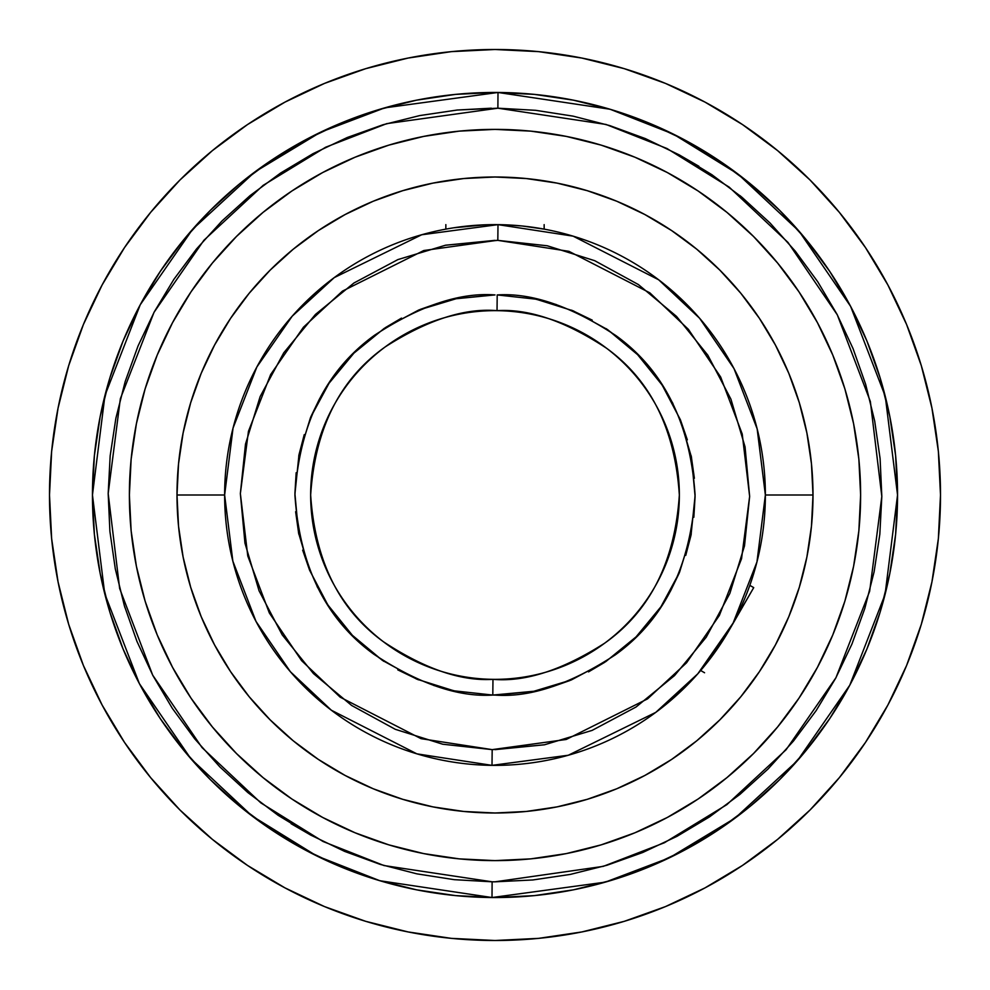 <?xml version="1.0" encoding="UTF-8"?>
<svg xmlns="http://www.w3.org/2000/svg" width="990" height="990" viewBox="0 0 990 990"><rect width="100%" height="100%" fill="white"/><g stroke="black" fill="none" stroke-linecap="round" stroke-linejoin="round"><path stroke-width="1.49" d="M497.203 294.933L497.029 310.662C464.817 307.816 427.593 319.857 385.37 346.797C340.028 378.848 315.129 428.249 310.65 495C315.018 560.847 339.273 609.766 383.427 641.743C424.586 668.869 461.105 681.405 492.971 679.338L492.797 695.067C458.209 697.307 418.584 683.706 373.898 654.266C325.982 619.554 299.661 566.466 294.921 494.988C299.599 423.386 326.168 370.124 374.604 335.202C419.871 305.687 460.004 292.273 495 294.921L456.105 298.745L418.683 310.043L384.182 328.42L353.913 353.133L329.026 383.279L310.476 417.669L298.955 455.029L294.933 493.899L298.535 532.818L309.635 570.289L327.814 604.89L352.366 635.308L382.363 660.355L416.654 679.103L453.952 690.822L492.797 695.067L533.895 691.255L571.317 679.957L605.818 661.58L636.087 636.867L660.974 606.721L679.524 572.331L691.045 534.971L695.067 496.101L691.466 457.182L680.365 419.711L662.186 385.11L637.634 354.692L607.637 329.645L573.346 310.897L536.048 299.178L497.203 294.933C531.791 292.694 571.416 306.294 616.102 335.734C664.018 370.446 690.339 423.534 695.079 495.012C690.401 566.614 663.832 619.876 615.396 654.798C570.129 684.313 529.996 697.727 495 695.079L492.797 695.067L492.971 679.338A184.35 184.35 0 0 1 310.65 495A184.35 184.35 0 0 1 497.029 310.662L497.203 294.933M496.906 240.36L423.757 250.532L342.441 291.122L303.46 327.195L270.666 374.505L248.453 431.293L240.36 493.589L247.772 555.972L269.354 612.996L301.616 660.664L340.189 697.183L421.047 738.664L492.179 749.628L492.005 765.357L416.889 753.848L331.341 710.214L290.404 671.752L256.026 621.46L232.848 561.144L224.631 495L233.046 428.051L256.856 366.993L292.186 316.206L334.212 277.633L421.715 234.754L497.995 224.643L497.821 240.372L497.995 224.643A270.369 270.369 0 0 1 765.369 495L813 495A318 318 0 0 0 495 177A318 318 0 0 0 177 495L224.631 495A270.369 270.369 0 0 1 497.995 224.643L495 224.631M495 881.818L603.257 866.361L664.377 842.762L726.858 804.635L786.11 749.715L835.956 677.705L869.653 591.265L881.818 496.436L870.359 401.519L837.305 314.832L788.003 242.451L729.16 187.11L666.951 148.5L606.016 124.455L497.883 108.195L497.995 92.466L610.125 109.259L673.361 134.12L737.971 174.042L799.178 231.326L850.608 306.343L885.27 396.309L897.546 495L885.06 594.495L849.779 685.216L797.396 760.704L735.087 818.111L669.426 857.798L605.298 882.14L492.005 897.534L492.117 881.805L495 881.818L492.117 881.805L492.005 897.534A402.546 402.546 0 0 1 92.454 495A402.546 402.546 0 0 1 497.995 92.466A402.546 402.546 0 0 1 897.546 495L895.616 455.549L889.812 416.468L880.221 378.143L866.906 340.956L850.014 305.242L829.707 271.359L806.169 239.629L779.65 210.35L750.37 183.831L718.641 160.293L684.758 139.986L649.044 123.094L611.857 109.779L573.532 100.188L534.452 94.384L495 92.454L455.549 94.384L416.468 100.188L378.143 109.779L340.956 123.094L305.242 139.986L271.359 160.293L239.629 183.831L210.35 210.35L183.831 239.629L160.293 271.359L139.986 305.242L123.094 340.956L109.779 378.143L100.188 416.468L94.384 455.549L92.454 495L94.384 534.452L100.188 573.532L109.779 611.857L123.094 649.044L139.986 684.758L160.293 718.641L183.831 750.37L210.35 779.65L239.629 806.169L271.359 829.707L305.242 850.014L340.956 866.906L378.143 880.221L416.468 889.812L455.549 895.616L495 897.546L534.452 895.616L573.532 889.812L611.857 880.221L649.044 866.906L684.758 850.014L718.641 829.707L750.37 806.169L779.65 779.65L806.169 750.37L829.707 718.641L850.014 684.758L866.906 649.044L880.221 611.857L889.812 573.532L895.616 534.452L897.546 495A402.546 402.546 0 0 1 492.005 897.534L379.875 880.741L316.639 855.88L252.029 815.958L190.822 758.674L139.392 683.657L104.73 593.691L92.454 495L104.94 395.505L140.221 304.784L192.605 229.296L254.913 171.889L320.574 132.202L384.702 107.861L497.995 92.466L497.883 108.195L386.743 123.639L325.623 147.238L263.142 185.365L203.891 240.285L154.044 312.296L120.347 398.735L108.182 493.565L119.642 588.481L152.695 675.168L201.997 747.549L260.84 802.89L323.049 841.5L383.984 865.545L492.117 881.805L454.311 879.677L416.889 873.848L380.222 864.394L344.644 851.4L310.514 834.991L278.153 815.327L247.871 792.582L219.953 766.99L194.671 738.788L172.272 708.258L152.967 675.675L136.942 641.371L124.344 605.657L115.298 568.879L109.902 531.395L108.182 493.565L110.175 455.746L115.867 418.3L125.173 381.596L138.043 345.968L154.329 311.788L173.869 279.353L196.503 248.985L221.983 220.968L250.086 195.587L280.541 173.077L313.05 153.648L347.304 137.486L382.969 124.765L419.711 115.583L457.17 110.038L497.883 108.195L535.689 110.323L573.111 116.152L609.778 125.606L645.356 138.6L679.487 155.009L711.847 174.673L742.129 197.418L770.047 223.01L795.329 251.213L817.728 281.742L837.033 314.325L853.058 348.629L865.656 384.343L874.702 421.121L880.098 458.605L881.818 496.436L879.825 534.254L874.133 571.7L864.827 608.404L851.957 644.032L835.671 678.212L816.131 710.647L793.497 741.015L768.017 769.032L739.914 794.413L709.459 816.923L676.95 836.352L642.696 852.514L607.031 865.235L570.289 874.418L532.83 879.962L495 881.818L532.905 879.962M679.35 495A184.35 184.35 0 0 1 492.971 679.338C525.183 682.184 562.407 670.143 604.63 643.203C649.972 611.152 674.871 561.751 679.35 495C674.982 429.153 650.727 380.234 606.573 348.257C565.414 321.131 528.895 308.595 497.029 310.662A184.35 184.35 0 0 1 679.35 495M486.35 224.767L485.397 224.792M485.335 224.804L453.977 227.762M544.154 224.631L544.154 229.136L522.312 226.005L504.764 224.804M533.127 227.329L540.379 228.467M522.312 226.005L535.85 227.737M707.751 661.852L724.197 638.414L753.724 587.615L749.826 585.362L749.504 586.266L749.826 585.362L753.724 587.615L729.024 630.42M749.504 586.266L748.069 590.151M744.591 598.95L737.896 613.763M172.594 322.579A365.619 365.619 0 0 0 129.381 495A365.619 365.619 0 0 1 495 129.381A365.619 365.619 0 0 1 860.619 495A365.619 365.619 0 0 0 817.406 322.579M799.14 292.075A365.619 365.619 0 0 0 697.925 190.86M667.421 172.594A365.619 365.619 0 0 0 322.579 172.594M292.075 190.86A365.619 365.619 0 0 0 190.86 292.075M491.312 108.195L457.095 110.038M49.5 495A445.5 445.5 0 0 1 495 49.5A445.5 445.5 0 0 1 940.5 495A445.5 445.5 0 0 1 495 940.5A445.5 445.5 0 0 1 49.5 495L51.641 451.329L58.064 408.09L68.681 365.681L83.408 324.51L102.106 284.996L124.579 247.488L150.629 212.38L179.982 179.982L212.38 150.629L247.488 124.579L284.996 102.106L324.51 83.408L365.681 68.681L408.09 58.064L451.329 51.641L495 49.5L538.671 51.641L581.91 58.064L624.319 68.681L665.49 83.408L705.004 102.106L742.512 124.579L777.62 150.629L810.018 179.982L839.371 212.38L865.421 247.488L887.894 284.996L906.593 324.51L921.319 365.681L931.937 408.09L938.359 451.329L940.5 495L938.359 538.671L931.937 581.91L921.319 624.319L906.593 665.49L887.894 705.004L865.421 742.512L839.371 777.62L810.018 810.018L777.62 839.371L742.512 865.421L705.004 887.894L665.49 906.593L624.319 921.319L581.91 931.937L538.671 938.359L495 940.5L451.329 938.359L408.09 931.937L365.681 921.319L324.51 906.593L284.996 887.894L247.488 865.421L212.38 839.371L179.982 810.018L150.629 777.62L124.579 742.512L102.106 705.004L83.408 665.49L68.681 624.319L58.064 581.91L51.641 538.671L49.5 495M817.406 667.421A365.619 365.619 0 0 0 860.619 495A365.619 365.619 0 0 1 495 860.619A365.619 365.619 0 0 1 129.381 495L131.138 459.162L136.41 423.671L145.122 388.872L157.212 355.088L172.557 322.653L190.996 291.877L212.38 263.055L236.474 236.474L263.055 212.38L291.877 190.996L322.653 172.557L355.088 157.212L388.872 145.122L423.671 136.41L459.162 131.138L495.012 129.381L471.092 130.16M921.319 624.319L906.593 665.49M742.512 865.421L705.004 887.894M365.681 921.319L324.51 906.593M124.579 742.512L102.106 705.004M68.681 365.681L83.408 324.51M247.488 124.579L284.996 102.106M624.319 68.681L665.49 83.408M865.421 247.488L887.894 284.996M160.293 718.641L183.831 750.37L210.35 779.65L239.629 806.169L271.359 829.707L305.242 850.014M416.468 889.812L455.549 895.616M718.641 829.707L750.37 806.169L779.65 779.65L806.169 750.37L829.707 718.641L850.014 684.758M889.812 573.532L895.616 534.452M829.707 271.359L806.169 239.629L779.65 210.35L750.37 183.831L718.641 160.293L684.758 139.986M573.532 100.188L534.452 94.384M271.359 160.293L239.629 183.831L210.35 210.35L183.831 239.629L160.293 271.359L139.986 305.242M100.188 416.468L94.384 455.549M493.057 881.818L492.117 881.805M137.622 572.183L143.303 594.928M263.055 777.62L291.877 799.004L263.055 777.62L236.474 753.526L212.38 726.945L190.996 698.123L172.557 667.347L157.212 634.912L145.122 601.128L136.41 566.33L131.138 530.838L129.381 495A365.619 365.619 0 0 0 172.594 667.421M726.945 212.38L698.123 190.996L726.945 212.38L753.526 236.474L777.62 263.055L799.004 291.877L817.443 322.653L832.788 355.088L844.878 388.872L853.59 423.671L858.862 459.162L860.619 495L858.862 530.838L853.59 566.33L844.878 601.128L832.788 634.912L817.443 667.347L799.004 698.123L777.62 726.945L753.526 753.526L726.945 777.62L698.123 799.004L667.347 817.443L634.912 832.788L601.128 844.878L566.33 853.59L530.838 858.862L495 860.619L518.909 859.84M852.378 417.817L846.698 395.072M678.793 154.638L698.878 166.271M739.864 195.55L741.572 196.948M311.207 835.362L291.122 823.73M124.95 607.662L124.505 606.177M190.86 697.925A365.619 365.619 0 0 0 292.075 799.14M322.579 817.406A365.619 365.619 0 0 0 667.421 817.406M697.925 799.14A365.619 365.619 0 0 0 799.14 697.925M495 860.619L459.162 858.862L423.671 853.59L388.872 844.878L355.088 832.788L322.653 817.443L291.877 799.004M495 129.381L530.838 131.138L566.33 136.41L601.128 145.122L634.912 157.212L667.347 172.557L698.123 190.996M177 495L178.534 526.173L183.113 557.036L190.699 587.305L201.205 616.696L214.558 644.898L230.596 671.666L249.183 696.737L270.146 719.854L293.263 740.817L318.335 759.404L345.102 775.442L373.304 788.795L402.695 799.301L432.964 806.887L463.827 811.466L495 813L526.173 811.466L557.036 806.887L587.305 799.301L616.696 788.795L644.898 775.442L671.666 759.404L696.737 740.817L719.854 719.854L740.817 696.737L759.404 671.666L775.442 644.898L788.795 616.696L799.301 587.305L806.887 557.036L811.466 526.173L813 495L811.466 463.827L806.887 432.964L799.301 402.695L788.795 373.304L775.442 345.102L759.404 318.335L740.817 293.263L719.854 270.146L696.737 249.183L671.666 230.596L644.898 214.558L616.696 201.205L587.305 190.699L557.036 183.113L526.173 178.534L495 177L463.827 178.534L432.964 183.113L402.695 190.699L373.304 201.205L345.102 214.558L318.335 230.596L293.263 249.183L270.146 270.146L249.183 293.263L230.596 318.335L214.558 345.102L201.205 373.304L190.699 402.695L183.113 432.964L178.534 463.827L177 495A318 318 0 0 0 495 813A318 318 0 0 0 813 495L765.369 495A270.369 270.369 0 0 1 492.005 765.357A270.369 270.369 0 0 1 224.631 495L177 495M799.301 402.695L788.795 373.304L775.442 345.102L759.404 318.335L740.817 293.263L719.854 270.146L696.737 249.183L671.666 230.596L644.898 214.558L616.696 201.205L587.305 190.699M557.036 183.113L526.173 178.534M402.695 190.699L373.304 201.205L345.102 214.558L318.335 230.596L293.263 249.183L270.146 270.146L249.183 293.263L230.596 318.335L214.558 345.102L201.205 373.304L190.699 402.695M183.113 432.964L178.534 463.827M190.699 587.305L201.205 616.696L214.558 644.898L230.596 671.666L249.183 696.737L270.146 719.854L293.263 740.817L318.335 759.404L345.102 775.442L373.304 788.795L402.695 799.301M432.964 806.887L463.827 811.466M587.305 799.301L616.696 788.795L644.898 775.442L671.666 759.404L696.737 740.817L719.854 719.854L740.817 696.737L759.404 671.666L775.442 644.898L788.795 616.696L799.301 587.305M806.887 557.036L811.466 526.173M540.404 228.467L543.213 228.962M709.818 659.167L706.031 664.018M733.677 622.017L737.971 613.602M748.527 588.939L746.893 593.245L748.527 588.939M704.571 672.755L700.673 670.502L701.291 669.772M497.995 224.643L573.111 236.152L658.659 279.786L699.596 318.248L733.974 368.54L757.152 428.856L765.369 495L756.954 561.949L733.145 623.007L697.814 673.794L655.788 712.367L568.285 755.246L492.005 765.357L492.179 749.628L566.243 739.468L647.559 698.878L686.54 662.805L719.334 615.495L741.547 558.707L749.64 496.411L742.228 434.028L720.646 377.004L688.384 329.336L649.811 292.817L568.953 251.336L497.821 240.372L547.272 245.78L594.718 260.692L638.377 284.551L676.554 316.441L707.801 355.15L730.929 399.18L745.049 446.874L749.64 496.411L744.505 545.886L729.853 593.418L706.241 637.201L674.561 675.551L636.026 707.021L592.119 730.397L544.5 744.777L492.179 749.628L442.728 744.22L395.282 729.308L351.623 705.449L313.446 673.559L282.2 634.85L259.071 590.82L244.951 543.126L240.36 493.589L245.495 444.114L260.147 396.582L283.759 352.799L315.439 314.449L353.975 282.979L397.881 259.603L445.5 245.223L497.821 240.372M493.094 749.64L492.179 749.628M544.562 744.777L495 749.64M445.438 245.223L495 240.36M496.856 695.067L533.833 691.268M552.742 686.565L570.005 680.489M588.505 671.888L604.68 662.335M620.94 650.467L635.902 637.053M648.561 623.255L660.392 607.588M670.453 591.154L679.165 573.198M685.748 555.365L690.871 535.776M690.946 535.429L691.255 533.907M693.841 517.263L695.067 496.695M694.374 478.269L691.206 455.821M687.332 439.857L680.476 419.983M672.94 403.512L661.283 383.736M651.729 370.631L637.56 354.618M624.492 342.478L606.115 328.618M592.255 320.154L571.589 310.167M556.256 304.524L534.241 298.807M493.144 294.933L456.167 298.733M437.258 303.435L419.995 309.511M401.495 318.112L385.32 327.665M369.06 339.533L354.098 352.947M341.439 366.746L329.608 382.412M319.547 398.846L310.835 416.802M304.252 434.635L299.129 454.224M299.054 454.571L298.745 456.093M296.159 472.737L294.933 493.305M295.626 511.731L298.794 534.179M302.668 550.143L309.524 570.017M317.06 586.488L328.717 606.264M338.271 619.369L352.44 635.382M365.508 647.522L383.885 661.382M397.745 669.846L418.411 679.833M433.744 685.476L455.759 691.193M445.846 224.631L445.846 229.136"/></g></svg>
